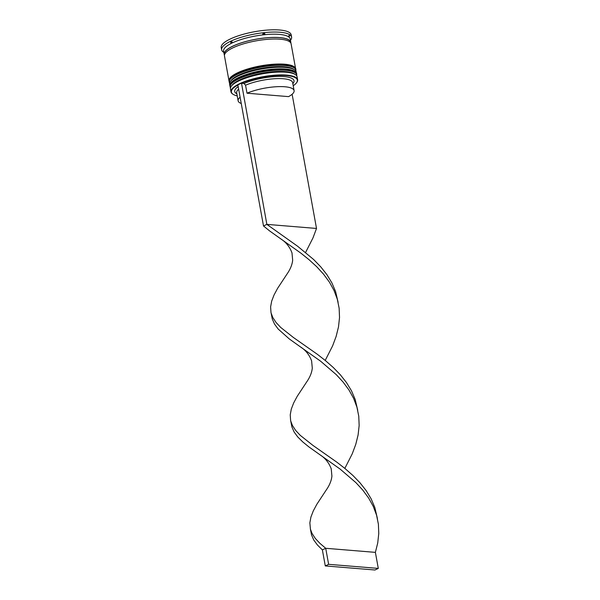 <?xml version="1.0" encoding="UTF-8"?>
<svg xmlns="http://www.w3.org/2000/svg" width="600" height="600" viewBox="0 0 600 600"><rect width="100%" height="100%" fill="white"/><g stroke="black" fill="none" stroke-linecap="round" stroke-linejoin="round"><path stroke-width="0.9" d="M237.9 85.043A33.517 9.067 169.7 0 0 233.175 94.358L232.8 94.125A33.862 9.165 -10.3 0 1 230.993 91.83A33.862 9.165 -10.3 0 1 249.968 79.793A33.862 9.165 -10.3 0 1 286.575 75.113A33.862 9.165 -10.3 0 1 297.623 79.725A33.862 9.165 -10.3 0 1 296.737 82.5L296.475 82.852A33.517 9.067 169.7 0 0 286.41 75.54A33.517 9.067 169.7 0 0 241.522 83.287L266.85 224.37L316.515 228.45L312.998 237.87L305.595 252.45M293.212 85.74A33.517 9.067 169.7 0 0 296.475 82.852M231.353 86.168L232.155 85.11A32.843 8.887 -10.3 0 1 285.21 71.58A32.843 8.887 -10.3 0 1 294.173 73.838L295.298 74.55A33.862 9.165 169.7 0 0 286.05 72.225A33.862 9.165 169.7 0 0 231.353 86.168A33.862 9.165 169.7 0 0 230.468 88.942L230.993 91.83M297.623 79.725L297.097 76.838A33.862 9.165 169.7 0 0 295.298 74.55M230.483 81.36L231.278 80.295A32.843 8.887 -10.3 0 1 284.332 66.773A32.843 8.887 -10.3 0 1 293.303 69.023L294.42 69.735A33.862 9.165 169.7 0 0 285.18 67.418A33.862 9.165 169.7 0 0 230.483 81.36A33.862 9.165 169.7 0 0 229.597 84.135L229.89 85.74A33.862 9.165 -10.3 0 1 248.858 73.695A33.862 9.165 -10.3 0 1 285.472 69.015A33.862 9.165 -10.3 0 1 296.513 73.627A33.862 9.165 -10.3 0 1 296.558 74.078M296.513 73.627L296.228 72.03A33.862 9.165 169.7 0 0 294.42 69.735M289.462 36.27L289.62 35.25L288.75 35.782A34.537 9.345 169.7 0 1 289.462 36.27M224.452 55.088A33.862 9.165 -10.3 0 1 224.175 54.307L223.59 51.105A33.862 9.165 -10.3 0 1 242.565 39.06A33.862 9.165 -10.3 0 1 279.173 34.38A33.862 9.165 -10.3 0 1 290.22 38.992L290.805 42.203A33.862 9.165 -10.3 0 1 290.82 43.027M224.115 52.537L223.53 52.207A35.55 9.623 -10.3 0 1 221.64 49.8A35.55 9.623 -10.3 0 1 241.56 37.155A35.55 9.623 -10.3 0 1 279.998 32.242A35.55 9.623 -10.3 0 1 291.593 37.088A35.55 9.623 -10.3 0 1 290.67 40.005L290.452 40.29M229.132 81.36A33.862 9.165 -10.3 0 1 229.013 80.925A33.862 9.165 -10.3 0 1 247.987 68.887A33.862 9.165 -10.3 0 1 284.595 64.207A33.862 9.165 -10.3 0 1 295.642 68.82A33.862 9.165 -10.3 0 1 295.68 69.27M229.013 80.925L224.468 55.912A33.862 9.165 -10.3 0 1 243.442 43.867A33.862 9.165 -10.3 0 1 280.05 39.195A33.862 9.165 -10.3 0 1 291.097 43.807L295.642 68.82M224.175 54.307A33.862 9.165 -10.3 0 1 243.15 42.27A33.862 9.165 -10.3 0 1 279.757 37.59A33.862 9.165 -10.3 0 1 290.805 42.203M221.64 49.8L221.228 47.557A35.55 9.623 -10.3 0 1 241.147 34.912A35.55 9.623 -10.3 0 1 279.593 30A35.55 9.623 -10.3 0 1 291.188 34.845L291.593 37.088M247.013 93.218A28.44 7.695 -10.3 0 1 284.82 86.76A28.44 7.695 -10.3 0 1 294.097 90.637A28.44 7.695 -10.3 0 1 288.562 96.623L247.013 93.218L245.55 85.2A28.44 7.695 -10.3 0 1 283.365 78.742A28.44 7.695 -10.3 0 1 292.642 82.62L294.097 90.637M245.55 85.2L244.013 83.49A30.135 8.152 -10.3 0 1 284.183 76.605A30.135 8.152 -10.3 0 1 293.228 83.183L292.837 83.7M244.013 83.49L241.522 83.287M232.222 41.97L230.873 41.67L230.715 42.697A34.537 9.345 169.7 0 1 232.237 41.963M233.175 94.358A33.517 9.067 169.7 0 0 237.24 95.91M236.873 93.877L236.325 93.525A30.135 8.152 -10.3 0 1 238.185 86.602M230.01 86.175A33.862 9.165 -10.3 0 1 229.89 85.74M264.915 33.832L263.82 33.135L262.673 34.072A34.537 9.345 169.7 0 1 264.915 33.832M241.252 103.5A28.44 7.695 -10.3 0 1 238.132 100.808L236.678 92.79A28.44 7.695 -10.3 0 1 238.65 89.168M238.132 100.808A28.44 7.695 -10.3 0 1 240.105 97.185M338.108 302.31L335.572 291.502L331.89 282.87L326.895 274.635L320.745 266.843L313.65 259.522L297.675 246.292L266.85 224.37L263.513 225.975L237.862 84.863L241.208 83.258M292.125 94.252L316.515 228.45M263.513 225.975L269.64 230.947L300.975 253.215L309.075 259.725L316.695 266.707L323.543 274.163L329.385 282.09L334.013 290.445L337.298 299.175L339.142 308.228L339.525 317.52L338.49 326.947L336.135 336.42L332.625 345.84L325.215 360.42M280.612 238.778C285.885 242.032 289.68 246.743 291.99 252.9L292.665 260.145C292.222 264.645 290.332 269.295 286.987 274.08L277.59 288.353L274.058 294.952L271.68 301.118L270.615 306.877L270.968 312.308L272.272 318.945L274.507 324.06L278.16 329.025L289.26 338.918L300.233 346.755C305.505 350.01 309.3 354.712 311.61 360.87L312.285 368.115C311.843 372.623 309.952 377.265 306.608 382.05L297.21 396.322L293.678 402.93L291.3 409.088L290.235 414.847L290.595 420.278L291.9 426.915L294.127 432.03L297.78 436.995L302.752 441.915L308.88 446.895L340.215 469.155L355.935 482.655L362.782 490.11L368.625 498.03L373.26 506.385L376.545 515.123L378.39 524.175L378.772 533.46L377.737 542.888L375.382 552.368L325.718 548.287L322.373 549.893L317.407 544.965L313.748 540L311.52 534.893L310.433 529.2L312.03 533.415L315.285 538.418L319.897 543.338L325.718 548.287L328.627 564.322L325.29 565.928L374.955 570L378.293 568.403L375.382 552.368M290.812 421.222L292.41 425.445L295.665 430.44L300.278 435.368L312.923 445.395L336.923 462.232L345.112 468.623L352.897 475.47L359.993 482.79L366.142 490.582L371.138 498.817L374.812 507.45L377.355 518.25M300.233 346.755L320.595 361.185L336.315 374.678L343.163 382.14L349.005 390.06L353.64 398.415L356.918 407.153L358.763 416.205L359.153 425.49L358.11 434.918L355.755 444.39L352.245 453.81L344.835 468.397M271.192 313.252L272.79 317.475L276.045 322.47L280.65 327.397L293.303 337.418L317.303 354.263L325.493 360.653L333.278 367.493L340.365 374.82L346.515 382.612L351.517 390.847L355.192 399.48L357.728 410.28M319.86 454.725C325.125 457.98 328.92 462.683 331.237 468.84L331.905 476.085C331.462 480.592 329.572 485.235 326.235 490.02L316.837 504.293L313.298 510.9L310.92 517.058L309.855 522.825L310.433 529.2M325.29 565.928L322.373 549.893M378.293 568.403L328.627 564.322M294.69 74.198A32.843 8.887 169.7 0 0 285.21 71.58A32.843 8.887 169.7 0 0 253.178 75.142A32.843 8.887 169.7 0 0 231.795 85.627M285.705 70.297A33.862 9.165 -10.3 0 1 296.745 74.91L296.692 74.595A33.862 9.165 169.7 0 0 285.645 69.983A33.862 9.165 169.7 0 0 249.038 74.655A33.862 9.165 169.7 0 0 230.062 86.7L230.123 87.023A33.862 9.165 -10.3 0 1 249.097 74.977A33.862 9.165 -10.3 0 1 285.705 70.297M293.812 69.39A32.843 8.887 169.7 0 0 284.332 66.773A32.843 8.887 169.7 0 0 252.308 70.328A32.843 8.887 169.7 0 0 230.925 80.82M284.827 65.49A33.862 9.165 -10.3 0 1 295.875 70.102L295.815 69.78A33.862 9.165 169.7 0 0 284.767 65.168A33.862 9.165 169.7 0 0 248.16 69.847A33.862 9.165 169.7 0 0 229.185 81.892L229.245 82.207A33.862 9.165 -10.3 0 1 248.22 70.17A33.862 9.165 -10.3 0 1 284.827 65.49M224.505 54.818A33.69 9.12 -10.3 0 1 242.31 42.578A33.69 9.12 -10.3 0 1 279.645 37.642A33.69 9.12 -10.3 0 1 290.678 42.795M296.775 75.983L296.745 74.91M230.062 86.7L230.917 83.483C232.5 81.27 235.642 79.133 240.337 77.07C252.06 71.76 272.812 68.145 285.06 69.285C293.377 70.537 297.255 72.308 296.692 74.595M230.468 88.028L230.123 87.023M295.905 71.168L295.875 70.102M229.185 81.892L230.04 78.668C231.623 76.455 234.765 74.317 239.468 72.262C251.19 66.953 271.935 63.338 284.183 64.477C292.5 65.722 296.377 67.492 295.815 69.78M229.597 83.22L229.245 82.207M376.987 516.735L377.543 519.795"/></g></svg>
